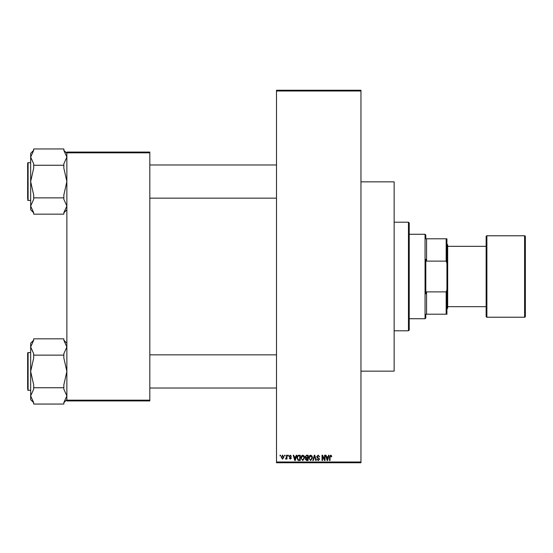 <?xml version="1.0" encoding="UTF-8"?>
<svg xmlns="http://www.w3.org/2000/svg" width="553" height="553" viewBox="0 0 553 553"><rect width="100%" height="100%" fill="white"/><g stroke="black" fill="none" stroke-linecap="round" stroke-linejoin="round"><path stroke-width="0.83" d="M284.588 455.976L284.588 455.223L285.072 455.223L285.072 455.976L284.588 455.976M286.509 457.207L286.509 455.223L286.986 455.223L286.986 459.059L286.509 459.059L286.509 458.444L285.936 459.128L285.479 458.921L286.509 457.207M287.878 455.976L287.878 455.223L288.362 455.223L288.362 455.976L287.878 455.976M289.115 456.391L290.277 455.154L291.445 456.384L290.242 455.7L289.592 456.294L291.376 458.029L290.297 459.128L289.184 458.029L290.277 458.575L290.899 458.112L289.115 456.391M295.807 456.799L296.221 455.223L296.726 455.223L295.261 460.497L294.756 460.497L293.228 455.223L293.733 455.223L294.148 456.799L295.807 456.799M302.754 455.154L304.136 455.976L304.606 457.787L302.754 460.566L300.908 457.856L301.385 455.955L302.754 455.154M310.641 455.154L312.016 455.976L312.493 457.787L310.634 460.566L308.788 457.856L309.265 455.955L310.641 455.154M330.646 455.154L331.399 455.527L331.682 456.799L331.206 456.868L330.625 455.769L330.106 456.17L330.037 460.497L329.56 460.497L329.56 456.916L330.646 455.154M276.5 462.004L360.957 462.004L360.957 462.757L276.5 462.757L276.5 90.243L360.957 90.243L360.957 90.996L276.5 90.996M360.957 462.004L360.957 90.996M328.164 456.799L328.579 455.223L329.083 455.223L327.618 460.497L327.113 460.497L325.586 455.223L326.09 455.223L326.505 456.799L328.164 456.799M324.556 459.446L324.556 455.223L325.033 455.223L325.033 460.497L324.521 460.497L322.503 456.266L322.503 460.497L322.019 460.497L322.019 455.223L322.537 455.223L324.556 459.446M316.675 456.681L318.169 455.154L319.758 456.93L318.127 455.769L317.152 456.674L319.62 459.121L318.252 460.566L316.807 458.99L318.238 459.951L319.143 459.101L318.991 458.561L317.401 457.939L316.675 456.681M312.811 460.497L314.318 455.223L314.788 455.223L316.212 460.497L315.715 460.497L314.581 455.838L313.316 460.497L312.811 460.497M305.152 456.771L306.618 455.223L308.104 455.223L308.104 460.497L306.611 460.497L305.291 459.17L305.809 458.064L305.152 456.771M296.996 457.891C296.871 456.384 297.479 455.499 298.814 455.223L300.217 455.223L300.217 460.497L298.115 460.4L296.996 457.891M281.228 457.179L282.569 455.154L283.903 457.137L282.569 459.128L281.228 457.179M280.067 455.976L280.067 455.223L280.544 455.223L280.544 455.976L280.067 455.976M66.865 152.075L149.815 152.075L149.815 152.828L66.865 152.828L66.865 152.075M149.815 400.172L149.815 400.925L66.865 400.925L66.865 400.172L149.815 400.172L149.815 152.828M66.865 400.172L66.865 152.828M327.556 458.949L327.998 457.414L326.664 457.414L327.335 459.951L327.556 458.949M310.634 459.951L312.01 457.78L310.641 455.769L309.265 457.87L309.473 459.066L310.634 459.951M307.62 459.882L307.62 458.306L306.217 458.354L305.774 459.087L307.62 459.882M307.62 457.69L307.62 455.838L306.106 455.9L305.636 456.764L306.673 457.69L307.62 457.69M302.747 459.951L304.129 457.78L302.761 455.769L301.385 457.87L301.585 459.066L302.747 459.951M299.74 459.882L299.74 455.838L298.876 455.838L297.666 456.605L297.479 457.898L298.205 459.778L299.74 459.882M295.198 458.949L295.641 457.414L294.307 457.414L294.977 459.951L295.198 458.949M282.583 458.575L283.426 457.144L282.555 455.7L281.712 457.144L282.583 458.575M425.81 314.208L426.563 314.208L425.81 314.208L425.81 317.975L425.057 318.728L425.057 234.272L409.22 234.272M425.057 234.272L425.81 235.025L425.81 238.792L426.563 238.792L426.563 261.12L425.81 259.219L425.81 293.781L426.563 291.88L426.563 314.208L446.167 314.208L446.167 291.88L446.928 289.758L446.928 314.208L446.167 314.208M446.167 238.792L446.928 238.792L446.928 263.242L446.167 261.12L446.167 238.792L425.81 238.792M426.563 291.88L446.167 291.88M446.928 263.242L446.928 289.758M426.563 261.12L446.167 261.12M408.467 222.202L409.22 222.963L409.22 330.037L408.467 330.798L408.467 222.202L394.137 222.202M408.467 330.798L394.137 330.798M360.957 181.861L394.137 181.861L394.137 371.139L360.957 371.139M276.5 164.967L149.815 164.967M276.5 198.147L149.815 198.147M66.865 153.319L63.844 150.305M63.844 150.409L66.865 157.107L63.844 163.806L63.844 165.257L33.685 165.257L33.685 163.806L30.664 157.107L33.685 150.409L33.685 148.951L63.844 148.951L63.844 150.409M63.844 165.257L63.844 168.167L66.865 181.557L63.844 194.953L63.844 199.315L66.865 206.013L63.844 212.711L63.844 214.17L33.685 214.17L33.685 212.711L30.664 206.013L30.664 209.801L33.685 212.815M27.65 164.213L27.65 163.163A0.449 0.449 0 0 1 28.099 162.706L30.664 162.706L28.099 162.706A0.449 0.449 0 0 0 27.65 163.163L27.65 198.907M28.099 162.706L28.099 200.414A0.449 0.449 0 0 1 27.65 199.958M28.099 200.414L30.664 200.414M63.844 197.863L33.685 197.863L33.685 194.953L30.664 181.557L33.685 168.167L33.685 165.257M33.685 150.305L30.664 153.319L30.664 206.013L33.685 199.315L33.685 197.863M149.815 388.033L276.5 388.033M149.815 354.853L276.5 354.853M66.865 343.199L63.844 340.185M63.844 340.289L66.865 346.987L63.844 353.685L63.844 355.137L33.685 355.137L33.685 353.685L30.664 346.987L33.685 340.289L33.685 338.83L63.844 338.83L63.844 340.289M63.844 355.137L63.844 358.047L66.865 371.443L63.844 384.833L63.844 389.194L66.865 395.893L63.844 402.591L63.844 404.049L33.685 404.049L33.685 402.591L30.664 395.893L30.664 399.681L33.685 402.695M30.664 352.586L28.099 352.586A0.449 0.449 0 0 0 27.65 353.042L27.65 388.787M27.65 354.093L27.65 353.042A0.449 0.449 0 0 1 28.099 352.586L28.099 390.294A0.449 0.449 0 0 1 27.65 389.837M28.099 390.294L30.664 390.294M63.844 387.743L33.685 387.743L33.685 384.833L30.664 371.443L33.685 358.047L33.685 355.137M33.685 340.185L30.664 343.199L30.664 395.893L33.685 389.194L33.685 387.743M524.597 317.222A0.753 0.753 0 0 0 525.35 316.468L525.35 236.532A0.753 0.753 0 0 0 524.597 235.778L486.889 235.778L486.889 317.222L524.597 317.222L524.597 235.778M447.681 306.666L486.135 306.666L486.135 316.468L486.135 236.532A0.753 0.753 0 0 1 486.889 235.778M486.135 316.468A0.753 0.753 0 0 0 486.889 317.222M446.928 244.073L447.681 244.827L447.681 308.173L446.928 308.927M447.681 246.334L486.135 246.334L486.135 236.532M425.057 318.728L409.22 318.728M66.865 209.801L63.844 212.815M66.865 399.681L63.844 402.695"/></g></svg>

